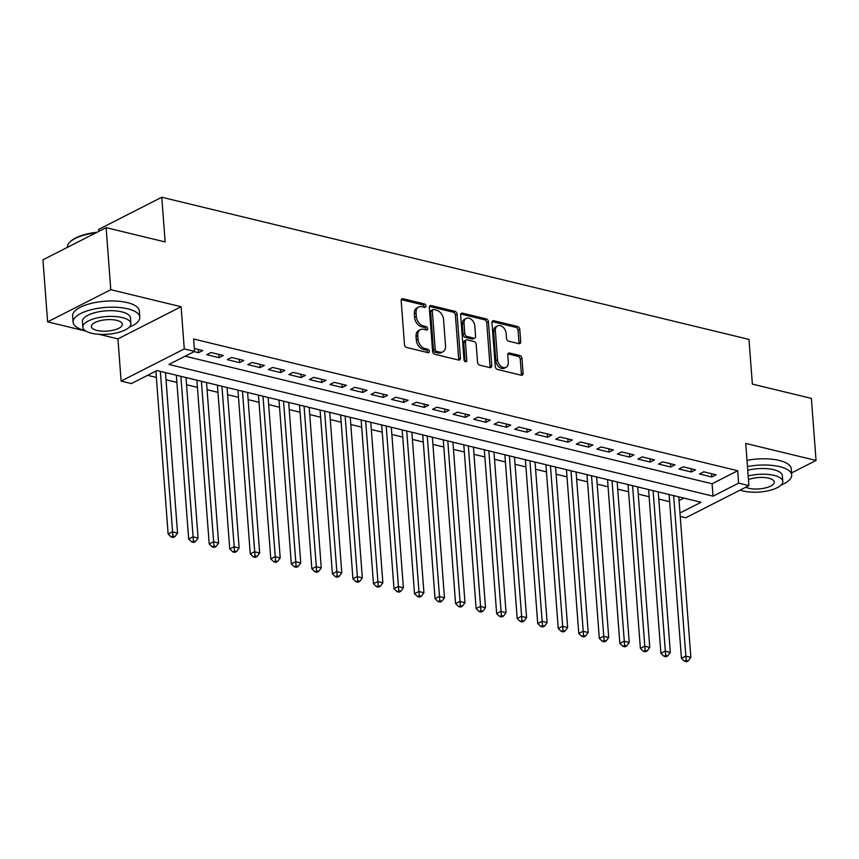 <?xml version="1.0" encoding="UTF-8"?>
<svg xmlns="http://www.w3.org/2000/svg" width="859" height="859" viewBox="0 0 859 859"><rect width="100%" height="100%" fill="white"/><g stroke="black" fill="none" stroke-linecap="round" stroke-linejoin="round"><path stroke-width="1.29" d="M425.967 305.987A1.836 1.288 63 0 0 424.432 303.936L403.021 298.749A2.631 1.836 63 0 0 402.012 298.846A2.631 1.836 63 0 0 401.185 300.704L404.482 344.556A2.631 1.836 63 0 0 406.683 347.487L428.093 352.673A1.836 1.288 63 0 0 428.802 352.598A1.836 1.288 63 0 0 429.371 351.31A1.836 1.288 63 0 0 427.836 349.259L425.065 348.582A8.407 5.873 63 0 1 418.032 339.23L417.753 335.568A8.407 5.873 63 0 1 420.395 329.641A8.407 5.873 63 0 1 423.616 329.341L426.386 330.006A1.836 1.288 63 0 0 427.095 329.942A1.836 1.288 63 0 0 427.675 328.643A1.836 1.288 63 0 0 426.128 326.603L423.358 325.926A8.407 5.873 63 0 1 416.325 316.563L416.057 312.912A8.407 5.873 63 0 1 418.687 306.985A8.407 5.873 63 0 1 421.919 306.674L424.69 307.35A1.836 1.288 63 0 0 425.388 307.286A1.836 1.288 63 0 0 425.967 305.987M424.249 307.243A1.836 1.288 63 0 0 424.26 306.856A1.836 1.288 63 0 0 422.725 304.805L401.325 299.63L403.021 298.749M427.664 352.566A1.836 1.288 63 0 0 427.664 352.179A1.836 1.288 63 0 0 426.128 350.128L423.358 349.452L425.065 348.582M425.957 329.899A1.836 1.288 63 0 0 425.967 329.512A1.836 1.288 63 0 0 424.421 327.462L421.651 326.796L423.358 325.926M518.879 343.664A2.631 1.836 63 0 0 519.888 343.579A2.631 1.836 63 0 0 520.715 341.721L519.792 329.416A2.631 1.836 63 0 0 517.59 326.495L493.807 320.729A2.631 1.836 63 0 0 492.798 320.826A2.631 1.836 63 0 0 491.971 322.683L495.278 366.546A2.631 1.836 63 0 0 497.468 369.467L521.252 375.222A2.631 1.836 63 0 0 522.261 375.125A2.631 1.836 63 0 0 523.088 373.278L521.971 358.407A2.631 1.836 63 0 0 519.77 355.486L509.591 353.028A2.631 1.836 63 0 0 508.582 353.113A2.631 1.836 63 0 0 507.755 354.971L508.313 362.337A7.033 4.907 63 0 1 506.112 367.298A7.033 4.907 63 0 1 500.69 366.063A7.033 4.907 63 0 1 497.533 359.728L495.364 330.855A7.033 4.907 63 0 1 497.565 325.905A7.033 4.907 63 0 1 502.987 327.139A7.033 4.907 63 0 1 506.144 333.464L506.499 338.285A2.631 1.836 63 0 0 508.7 341.206L518.879 343.664M185.157 356.195L712.1 483.767L737.698 470.721L738.633 483.134L748.898 485.625L685.74 517.784L680.242 516.452M106.119 227.646L110.779 289.698L47.621 321.867L42.95 259.805L106.119 227.646L165.143 241.937L161.782 197.248L748.994 339.412L752.355 384.102L811.379 398.383L816.05 460.445L745.73 443.427L748.898 485.625M98.968 334.291L117.941 338.886L181.099 306.727L110.779 289.698M181.099 306.727L184.277 348.926L194.542 351.406L168.933 364.452L713.024 496.18L738.633 483.134M737.698 470.721L193.608 339.004L194.542 351.406M457.106 314.244A2.631 1.836 63 0 0 454.916 311.312L431.132 305.557A2.631 1.836 63 0 0 430.123 305.654A2.631 1.836 63 0 0 429.296 307.511L432.592 351.363A2.631 1.836 63 0 0 434.794 354.295L458.577 360.05A2.631 1.836 63 0 0 459.586 359.953A2.631 1.836 63 0 0 460.403 358.096L457.106 314.244L455.399 315.113A2.631 1.836 63 0 0 453.208 312.182L429.446 306.438M462.464 313.148L486.248 318.904A2.631 1.836 63 0 1 488.449 321.824L491.745 365.687A2.631 1.836 63 0 1 490.918 367.545A2.631 1.836 63 0 1 489.909 367.631L479.741 365.172A2.631 1.836 63 0 1 477.54 362.251L476.197 344.459A2.631 1.836 63 0 0 474.007 341.538L467.253 339.906A2.631 1.836 63 0 0 466.244 339.992A2.631 1.836 63 0 0 465.417 341.85L466.813 360.372A1.836 1.288 63 0 1 466.233 361.66A1.836 1.288 63 0 1 464.816 361.338A1.836 1.288 63 0 1 463.989 359.685L460.639 315.092A2.631 1.836 63 0 1 461.455 313.245A2.631 1.836 63 0 1 462.464 313.148L460.789 313.997L484.54 319.773L486.248 318.904M750.852 492.121L753.633 492.228M791.547 472.922L816.05 460.445M194.113 351.632L198.526 352.695L202.788 350.526L194.317 348.475M223.319 355.486L211.003 352.512L206.729 354.681L219.056 357.666L223.319 355.486M243.849 360.458L231.533 357.484L227.27 359.653L239.586 362.638L243.849 360.458M264.389 365.429L252.063 362.455L247.8 364.624L260.116 367.609L264.389 365.429M284.92 370.401L272.593 367.427L268.33 369.595L280.646 372.581L284.92 370.401M305.45 375.372L293.134 372.387L288.86 374.567L301.176 377.552L305.45 375.372M325.98 380.344L313.664 377.359L309.39 379.538L321.717 382.523L325.98 380.344M346.51 385.315L334.194 382.33L329.92 384.51L342.247 387.484L346.51 385.315M367.04 390.287L354.724 387.302L350.461 389.481L362.777 392.456L367.04 390.287M387.581 395.258L375.254 392.273L370.991 394.453L383.307 397.427L387.581 395.258M408.111 400.23L395.784 397.245L391.521 399.424L403.837 402.399L408.111 400.23M428.641 405.201L416.325 402.216L412.052 404.385L424.367 407.37L428.641 405.201M449.171 410.173L436.855 407.187L432.582 409.356L444.908 412.341L449.171 410.173M469.701 415.144L457.385 412.159L453.112 414.328L465.438 417.313L469.701 415.144M490.231 420.115L477.915 417.13L473.653 419.299L485.969 422.284L490.231 420.115M510.772 425.087L498.445 422.102L494.183 424.271L506.499 427.256L510.772 425.087M531.302 430.048L518.976 427.073L514.713 429.242L527.029 432.227L531.302 430.048M551.832 435.019L539.516 432.045L535.243 434.214L547.559 437.199L551.832 435.019M572.362 439.991L560.047 437.016L555.773 439.185L568.1 442.17L572.362 439.991M592.893 444.962L580.577 441.988L576.303 444.157L588.63 447.142L592.893 444.962M613.423 449.933L601.107 446.948L596.844 449.128L609.16 452.113L613.423 449.933M633.963 454.905L621.637 451.92L617.374 454.1L629.69 457.085L633.963 454.905M654.494 459.876L642.167 456.891L637.904 459.071L650.22 462.045L654.494 459.876M675.024 464.848L662.708 461.863L658.434 464.043L670.75 467.017L675.024 464.848M695.554 469.819L683.238 466.834L678.964 469.014L691.291 471.988L695.554 469.819M699.494 473.985L711.821 476.96L716.084 474.791L703.768 471.806L699.494 473.985M147.598 375.319L156.359 377.434M166.012 379.775L176.9 382.405M186.543 384.746L197.43 387.377M207.073 389.718L217.961 392.348M227.603 394.689L238.491 397.32M248.144 399.66L259.021 402.291M268.674 404.621L279.551 407.263M289.204 409.593L300.092 412.234M309.734 414.564L320.622 417.206M330.264 419.536L341.152 422.177M350.794 424.507L361.682 427.148M371.335 429.479L382.212 432.12M391.865 434.45L402.742 437.091M412.395 439.421L423.283 442.052M432.925 444.393L443.813 447.024M453.455 449.364L464.343 451.995M473.985 454.336L484.873 456.967M494.526 459.307L505.403 461.938M515.056 464.279L525.933 466.909M535.587 469.25L546.474 471.881M556.117 474.222L567.004 476.852M576.647 479.182L587.535 481.824M597.177 484.154L608.065 486.795M617.718 489.125L628.595 491.767M638.248 494.097L649.125 496.738M658.778 499.068L669.666 501.71M679.05 500.593L683.925 498.102M161.782 197.248L98.624 229.417L98.764 231.382M679.984 513.006L701.084 502.257L156.982 370.53L131.373 383.576L121.108 381.085L184.277 348.926M117.941 338.886L121.108 381.085M47.621 321.867L86.007 331.155M712.1 483.767L713.024 496.18M198.526 352.695L198.279 349.43M219.056 357.666L218.809 354.402M239.586 362.638L239.339 359.373M260.116 367.609L259.869 364.345M280.646 372.581L280.399 369.316M301.176 377.552L300.94 374.277M321.717 382.523L321.47 379.248M342.247 387.484L342 384.22M362.777 392.456L362.53 389.191M383.307 397.427L383.06 394.163M403.837 402.399L403.59 399.134M424.367 407.37L424.131 404.106M444.908 412.341L444.661 409.077M465.438 417.313L465.191 414.049M485.969 422.284L485.722 419.02M506.499 427.256L506.252 423.992M527.029 432.227L526.782 428.963M547.559 437.199L547.323 433.935M568.1 442.17L567.853 438.906M588.63 447.142L588.383 443.878M609.16 452.113L608.913 448.838M629.69 457.085L629.443 453.81M650.22 462.045L649.973 458.781M670.75 467.017L670.514 463.753M691.291 471.988L691.044 468.724M711.821 476.96L711.574 473.696M418.687 306.985L416.98 307.855A8.407 5.873 63 0 0 414.349 313.782L416.057 312.912M421.651 326.796A8.407 5.873 63 0 1 414.618 317.433L414.349 313.782M420.395 329.641L418.687 330.511A8.407 5.873 63 0 0 416.046 336.438L417.753 335.568M423.358 349.452A8.407 5.873 63 0 1 416.325 340.1L416.046 336.438M458.556 360.039A2.631 1.836 63 0 0 458.695 358.965L455.399 315.113M433.602 309.508A1.836 1.288 63 0 0 432.893 309.573A1.836 1.288 63 0 0 432.324 310.872L435.212 349.366A1.836 1.288 63 0 0 436.759 351.417L439.679 352.126A8.407 5.873 63 0 0 442.9 351.814A8.407 5.873 63 0 0 445.542 345.887L443.566 319.569A8.407 5.873 63 0 0 436.522 310.217L433.602 309.508M432.893 309.573L431.186 310.443A1.836 1.288 63 0 0 430.617 311.742L432.324 310.872M442.9 351.814L441.193 352.684A8.407 5.873 63 0 1 437.972 352.995L435.051 352.287A1.836 1.288 63 0 1 433.505 350.236L430.617 311.742M489.898 367.631A2.631 1.836 63 0 0 490.038 366.557L486.742 322.694A2.631 1.836 63 0 0 484.54 319.773M466.244 339.992L464.536 340.862A2.631 1.836 63 0 0 463.71 342.72L465.106 361.242L466.813 360.372M474.812 326.001A7.033 4.907 63 0 0 471.655 319.666A7.033 4.907 63 0 0 466.233 318.431A7.033 4.907 63 0 0 464.032 323.392L464.794 333.56A2.631 1.836 63 0 0 466.995 336.492L473.749 338.124A2.631 1.836 63 0 0 474.759 338.027A2.631 1.836 63 0 0 475.575 336.18L474.812 326.001M466.233 318.431L464.526 319.301A7.033 4.907 63 0 0 462.325 324.262L464.032 323.392M474.759 338.027L473.051 338.897A2.631 1.836 63 0 1 472.042 338.994L465.288 337.362A2.631 1.836 63 0 1 463.087 334.43L462.325 324.262M497.565 325.905L495.858 326.774A7.033 4.907 63 0 0 493.657 331.724L495.364 330.855M506.112 367.298L504.405 368.167A7.033 4.907 63 0 1 498.982 366.933A7.033 4.907 63 0 1 495.826 360.597L493.657 331.724M521.23 375.222A2.631 1.836 63 0 0 521.381 374.148L520.264 359.277A2.631 1.836 63 0 0 518.063 356.356L507.905 353.897M518.857 343.664A2.631 1.836 63 0 0 519.008 342.591L518.084 330.286A2.631 1.836 63 0 0 515.883 327.365L492.121 321.61M155.887 371.088L168.139 534.03L172.412 531.861L177.545 533.106L165.476 372.591M160.343 371.346L172.906 536.113L171.199 536.982L173.26 537.476L174.968 536.607L172.906 536.113M177.545 533.106L174.968 536.607M171.199 536.982L168.139 534.03M95.886 232.853A33.458 12.294 175.7 0 0 69.804 242.184L70.492 241.497A32.653 12.005 -4.3 0 1 97.024 232.274M69.804 242.184A33.458 12.294 175.7 0 0 67.453 247.231L67.453 247.328M129.215 327.225A33.458 12.294 175.7 0 0 139.813 317.186A33.458 12.294 175.7 0 0 127.787 308.821A33.458 12.294 175.7 0 0 91.859 309.551A33.458 12.294 175.7 0 0 73.09 322.2A33.458 12.294 175.7 0 0 85.073 330.543M139.813 317.186L139.351 310.979A33.458 12.294 175.7 0 0 127.325 302.615A33.458 12.294 175.7 0 0 91.398 303.345A33.458 12.294 175.7 0 0 72.618 315.994L73.09 322.2M82.861 327.204L82.432 321.502A24.095 8.858 -4.3 0 1 95.94 312.386A24.095 8.858 -4.3 0 1 121.817 311.871A24.095 8.858 -4.3 0 1 130.471 317.884L130.901 323.596A24.095 8.858 175.7 0 0 122.246 317.572A24.095 8.858 175.7 0 0 96.369 318.098A24.095 8.858 175.7 0 0 82.861 327.204A24.095 8.858 175.7 0 0 91.516 333.228A24.095 8.858 175.7 0 0 117.382 332.701A24.095 8.858 175.7 0 0 130.901 323.596M96.981 330.447A15.526 5.702 175.7 0 0 113.646 330.103A15.526 5.702 175.7 0 0 122.365 324.24A15.526 5.702 175.7 0 0 116.781 320.364A15.526 5.702 175.7 0 0 100.106 320.697A15.526 5.702 175.7 0 0 91.398 326.56A15.526 5.702 175.7 0 0 96.981 330.447M781.099 485.045A33.458 12.294 175.7 0 0 791.697 475.006A33.458 12.294 175.7 0 0 779.671 466.652A33.458 12.294 175.7 0 0 747.47 466.566M791.697 475.006L791.236 468.799A33.458 12.294 175.7 0 0 779.21 460.445A33.458 12.294 175.7 0 0 746.997 460.36M747.749 470.238A24.095 8.858 -4.3 0 1 773.701 469.69A24.095 8.858 -4.3 0 1 782.356 475.703L782.785 481.416A24.095 8.858 175.7 0 0 774.131 475.403A24.095 8.858 175.7 0 0 748.178 475.94M740.19 490.059A24.095 8.858 175.7 0 0 743.4 491.047A24.095 8.858 175.7 0 0 769.267 490.521A24.095 8.858 175.7 0 0 782.785 481.416M745.805 487.193A15.526 5.702 175.7 0 0 748.865 488.266A15.526 5.702 175.7 0 0 765.541 487.923A15.526 5.702 175.7 0 0 774.249 482.06A15.526 5.702 175.7 0 0 768.665 478.184A15.526 5.702 175.7 0 0 748.447 479.623M176.353 375.222L188.669 539.001L192.942 536.832L198.075 538.078L186.006 377.563M180.873 376.317L193.436 541.084L191.74 541.954L193.79 542.448L195.498 541.578L193.436 541.084M198.075 538.078L195.498 541.578M191.74 541.954L188.669 539.001M196.894 380.193L209.199 543.972L213.472 541.804L218.605 543.049L206.536 382.534M201.403 381.289L213.977 546.056L212.27 546.925L214.32 547.419L216.028 546.549L213.977 546.056M218.605 543.049L216.028 546.549M212.27 546.925L209.199 543.972M217.424 385.165L229.74 548.944L234.002 546.775L239.135 548.021L227.066 387.506M221.933 386.26L234.507 551.027L232.8 551.897L234.851 552.391L236.558 551.521L234.507 551.027M239.135 548.021L236.558 551.521M232.8 551.897L229.74 548.944M237.954 390.136L250.27 553.915L254.532 551.746L259.665 552.992L247.596 392.477M242.463 391.232L255.037 555.998L253.33 556.868L255.381 557.362L257.088 556.492L255.037 555.998M259.665 552.992L257.088 556.492M253.33 556.868L250.27 553.915M258.484 395.108L270.8 558.887L275.063 556.718L280.195 557.963L268.126 397.438M262.994 396.203L275.567 560.97L273.86 561.84L275.911 562.334L277.618 561.464L275.567 560.97M280.195 557.963L277.618 561.464M273.86 561.84L270.8 558.887M279.014 400.079L291.33 563.858L295.603 561.689L300.736 562.924L288.667 402.409M283.534 401.174L296.097 565.941L294.39 566.811L296.452 567.305L298.159 566.435L296.097 565.941M300.736 562.924L298.159 566.435M294.39 566.811L291.33 563.858M299.544 405.051L311.86 568.83L316.133 566.661L321.266 567.896L309.197 407.381M304.065 406.146L316.627 570.913L314.931 571.783L316.982 572.277L318.689 571.407L316.627 570.913M321.266 567.896L318.689 571.407M314.931 571.783L311.86 568.83M320.085 410.022L332.39 573.801L336.664 571.632L341.796 572.867L329.727 412.352M324.595 411.117L337.168 575.884L335.461 576.754L337.512 577.248L339.219 576.378L337.168 575.884M341.796 572.867L339.219 576.378M335.461 576.754L332.39 573.801M340.615 414.994L352.931 578.773L357.194 576.604L362.326 577.839L350.257 417.324M345.125 416.078L357.698 580.845L355.991 581.715L358.042 582.219L359.749 581.35L357.698 580.845M362.326 577.839L359.749 581.35M355.991 581.715L352.931 578.773M361.145 419.965L373.461 583.744L377.724 581.564L382.856 582.81L370.787 422.295M365.655 421.05L378.228 585.817L376.521 586.686L378.572 587.191L380.279 586.321L378.228 585.817M382.856 582.81L380.279 586.321M376.521 586.686L373.461 583.744M381.675 424.937L393.991 588.716L398.254 586.536L403.386 587.781L391.317 427.267M386.185 426.021L398.759 590.788L397.051 591.658L399.102 592.162L400.809 591.293L398.759 590.788M403.386 587.781L400.809 591.293M397.051 591.658L393.991 588.716M402.205 429.908L414.521 593.687L418.795 591.507L423.927 592.753L411.858 432.238M406.726 430.993L419.289 595.759L417.581 596.629L419.643 597.134L421.35 596.264L419.289 595.759M423.927 592.753L421.35 596.264M417.581 596.629L414.521 593.687M422.735 434.869L435.051 598.659L439.325 596.479L444.457 597.724L432.388 437.21M427.256 435.964L439.819 600.731L438.111 601.601L440.173 602.095L441.88 601.236L439.819 600.731M444.457 597.724L441.88 601.236M438.111 601.601L435.051 598.659M443.276 439.84L455.581 603.63L459.855 601.45L464.987 602.696L452.918 442.181M447.786 440.935L460.36 605.702L458.652 606.572L460.703 607.066L462.41 606.196L460.36 605.702M464.987 602.696L462.41 606.196M458.652 606.572L455.581 603.63M463.806 444.812L476.122 608.601L480.385 606.422L485.518 607.667L473.449 447.152M468.316 445.907L480.89 610.674L479.182 611.544L481.233 612.038L482.941 611.168L480.89 610.674M485.518 607.667L482.941 611.168M479.182 611.544L476.122 608.601M484.336 449.783L496.652 613.562L500.915 611.393L506.048 612.639L493.979 452.124M488.846 450.878L501.42 615.645L499.713 616.515L501.763 617.009L503.471 616.139L501.42 615.645M506.048 612.639L503.471 616.139M499.713 616.515L496.652 613.562M504.867 454.755L517.182 618.534L521.445 616.365L526.578 617.61L514.509 457.095M509.376 455.85L521.95 620.617L520.243 621.486L522.293 621.98L524.001 621.111L521.95 620.617M526.578 617.61L524.001 621.111M520.243 621.486L517.182 618.534M525.397 459.726L537.713 623.505L541.986 621.336L547.119 622.582L535.05 462.067M529.917 460.821L542.48 625.588L540.773 626.458L542.834 626.952L544.542 626.082L542.48 625.588M547.119 622.582L544.542 626.082M540.773 626.458L537.713 623.505M545.927 464.698L558.243 628.477L562.516 626.308L567.649 627.553L555.58 467.038M550.447 465.793L563.01 630.56L561.303 631.429L563.364 631.923L565.072 631.054L563.01 630.56M567.649 627.553L565.072 631.054M561.303 631.429L558.243 628.477M566.468 469.669L578.773 633.448L583.046 631.279L588.179 632.525L576.11 472.01M570.977 470.764L583.551 635.531L581.844 636.401L583.895 636.895L585.602 636.025L583.551 635.531M588.179 632.525L585.602 636.025M581.844 636.401L578.773 633.448M586.998 474.64L599.314 638.42L603.576 636.251L608.709 637.485L596.64 476.97M591.507 475.736L604.081 640.503L602.374 641.372L604.425 641.866L606.132 640.997L604.081 640.503M608.709 637.485L606.132 640.997M602.374 641.372L599.314 638.42M607.528 479.612L619.844 643.391L624.106 641.222L629.239 642.457L617.17 481.942M612.038 480.707L624.611 645.474L622.904 646.344L624.955 646.838L626.662 645.968L624.611 645.474M629.239 642.457L626.662 645.968M622.904 646.344L619.844 643.391M628.058 484.583L640.374 648.362L644.637 646.193L649.769 647.428L637.7 486.913M632.568 485.679L645.141 650.446L643.434 651.315L645.485 651.809L647.192 650.939L645.141 650.446M649.769 647.428L647.192 650.939M643.434 651.315L640.374 648.362M648.588 489.555L660.904 653.334L665.177 651.165L670.31 652.4L658.241 491.885M653.108 490.65L665.671 655.417L663.964 656.276L666.026 656.781L667.733 655.911L665.671 655.417M670.31 652.4L667.733 655.911M663.964 656.276L660.904 653.334M669.118 494.526L681.434 658.305L685.707 656.126L690.84 657.371L678.771 496.856M673.639 495.611L686.201 660.378L684.494 661.247L686.556 661.752L688.263 660.882L686.201 660.378M690.84 657.371L688.263 660.882M684.494 661.247L681.434 658.305M422.725 304.805L424.432 303.936M426.128 350.128L427.836 349.259M424.421 327.462L426.128 326.603M414.618 317.433L416.325 316.563M416.325 340.1L418.032 339.23M458.695 358.965L460.403 358.096M429.446 306.416L431.132 305.557M453.208 312.182L454.916 311.312M433.505 350.236L435.212 349.366M435.051 352.287L436.759 351.417M437.972 352.995L439.679 352.126M486.742 322.694L488.449 321.824M490.038 366.557L491.745 365.687M463.71 342.72L465.417 341.85M463.087 334.43L464.794 333.56M465.288 337.362L466.995 336.492M472.042 338.994L473.749 338.124M495.826 360.597L497.533 359.728M507.916 353.876L509.591 353.028M518.063 356.356L519.77 355.486M520.264 359.277L521.971 358.407M521.381 374.148L523.088 373.278M492.132 321.588L493.807 320.729M515.883 327.365L517.59 326.495M518.084 330.286L519.792 329.416M519.008 342.591L520.715 341.721"/></g></svg>
